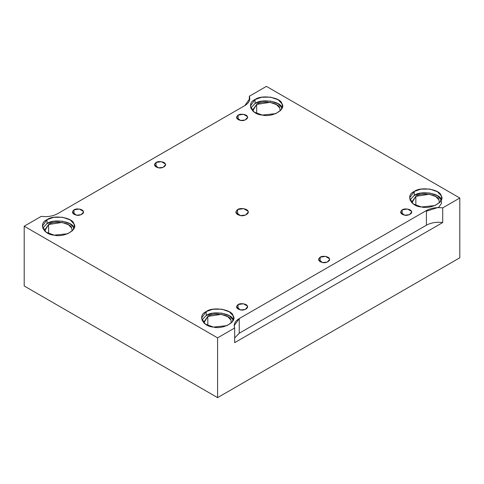 <?xml version="1.0" encoding="UTF-8"?>
<svg xmlns="http://www.w3.org/2000/svg" width="484" height="484" viewBox="0 0 484 484"><rect width="100%" height="100%" fill="white"/><g stroke="black" fill="none" stroke-linecap="round" stroke-linejoin="round"><path stroke-width="0.73" d="M402.174 209.856L400.558 212.113L404.654 215.192L409.307 214.702L411.606 212.113L411.418 211.29L407.51 209.034L402.174 209.856L402.174 214.37L402.174 209.856C404.315 208.084 411.104 209.13 411.418 211.29C413.015 213.244 408.042 216.118 404.654 215.192C400.419 213.94 399.596 212.161 402.174 209.856M238.092 304.593L236.476 306.844L240.572 309.929L245.225 309.439L247.524 306.844L247.336 306.021L243.428 303.764L238.092 304.593L238.092 309.101L238.092 304.593C240.233 302.815 247.022 303.867 247.336 306.021C248.933 307.975 243.96 310.849 240.572 309.929C236.337 308.677 235.514 306.898 238.092 304.593M238.092 115.125L236.476 117.382L240.572 120.462L245.225 119.972L247.524 117.382L247.336 116.553L243.428 114.303L238.092 115.125L238.092 119.639L238.092 115.125C240.233 113.353 247.022 114.399 247.336 116.553C248.933 118.513 243.96 121.381 240.572 120.462C236.337 119.209 235.514 117.43 238.092 115.125M320.136 257.222L318.514 259.478L322.61 262.564L327.263 262.074L329.568 259.478L329.38 258.656L325.472 256.399L320.136 257.222L320.136 261.735L320.136 257.222C322.271 255.449 329.066 256.502 329.38 258.656C330.971 260.61 325.998 263.484 322.61 262.564C318.381 261.312 317.552 259.533 320.136 257.222M156.054 162.491L154.432 164.748L158.528 167.827L163.181 167.337L165.486 164.748L165.298 163.925L161.39 161.668L156.054 162.491L156.054 167.004L156.054 162.491C158.189 160.718 164.983 161.765 165.298 163.925C166.889 165.879 161.916 168.753 158.528 167.827C154.299 166.575 153.47 164.796 156.054 162.491M281.924 107.654C281.016 101.386 261.275 98.337 255.062 103.497L250.73 108.077L255.062 103.497L255.062 99.547L250.361 106.105L254.142 112.076L262.261 115.059L275.783 113.637L280.835 110.183L282.474 106.105L281.924 103.703L278.197 99.807L270.574 97.151L261.669 97.248L255.062 99.547L255.062 103.497L261.669 101.198L270.574 101.095L278.197 103.751L282.105 108.077M280.151 110.909L279.758 107.986L276.552 104.635L269.993 102.348L256.653 104.411L252.606 110.049L252.684 110.909L256.653 104.411C261.995 99.97 278.978 102.596 279.758 107.986M256.653 104.411L256.653 113.462L256.653 104.411M426.422 211.224L438.921 207.152L441.523 203.219L441.124 199.565C440.216 193.304 420.475 190.248 414.262 195.409L409.93 199.989L414.262 195.409L414.262 191.464L409.561 198.017L413.336 203.994L421.461 206.971L434.983 205.549L440.035 202.094L441.674 198.017L441.124 195.615L437.397 191.718L429.774 189.062L420.868 189.159L414.262 191.464L414.262 195.409L420.868 193.11L429.774 193.007L437.397 195.663L441.305 199.989M415.847 196.322C421.195 191.888 438.171 194.514 438.958 199.898L439.351 202.82L438.958 199.898L435.751 196.546L429.193 194.259L415.847 196.322L411.805 201.961L411.884 202.82L415.847 196.322L415.847 205.373L415.847 196.322M233.094 319.67C232.181 313.408 212.446 310.353 206.226 315.514L201.895 320.099L206.226 315.514L206.226 311.569L201.525 318.121L205.307 324.099L213.426 327.075L226.948 325.653L231.999 322.205L233.639 318.121L233.094 315.725L229.368 311.823L221.739 309.167L212.833 309.27L206.226 311.569L206.226 315.514L212.833 313.215L221.739 313.118L229.368 315.774L233.27 320.099M207.817 316.433C213.16 311.992 230.142 314.618 230.922 320.009L231.316 322.931L230.922 320.009L227.716 316.651L221.158 314.37L207.817 316.433L203.77 322.072L203.849 322.931L207.817 316.433L207.817 325.484L207.817 316.433M47.033 219.657L42.326 226.209L46.107 232.187L54.226 235.163L67.748 233.742L72.8 230.293L74.439 226.209L73.895 223.814L70.168 219.911L62.539 217.256L53.633 217.352L47.033 219.657L47.033 223.602L53.633 221.303L62.539 221.206L70.168 223.862L73.895 227.758C72.981 221.497 53.246 218.441 47.033 223.602L47.033 219.657C53.246 214.497 72.981 217.546 73.895 223.814C78.529 229.501 64.082 237.844 54.226 235.163C43.379 234.637 38.091 223.245 47.033 219.657M42.695 228.182L47.033 223.602L42.695 228.182M48.618 224.522C53.96 220.081 70.942 222.707 71.723 228.097L72.116 231.013L71.723 228.097L68.516 224.739L61.958 222.452L48.618 224.522L44.57 230.16L44.649 231.013L48.618 224.522L48.618 233.566L48.618 224.522M237.608 214.654L237.608 209.578L235.787 212.113L240.391 215.58L245.624 215.029L248.213 212.113L248.002 211.187L243.609 208.646L237.608 209.578L237.608 214.654M426.422 210.522L239.241 318.587L239.241 333.246L426.422 225.181L426.422 210.522L426.422 225.181C431.062 222.676 436.489 221.799 442.709 222.543L442.709 207.884C436.489 207.14 431.062 208.017 426.422 210.522C431.062 208.017 436.489 207.14 442.709 207.884L442.709 222.543C436.489 221.799 431.062 222.676 426.422 225.181L239.241 333.246L234.673 337.941L239.241 333.246L239.241 318.587L234.183 325.635L234.673 327.989L234.673 342.654L442.709 222.543L234.673 342.654L234.673 327.989L217.582 337.862L217.582 397.63L459.8 257.791L459.8 198.017L442.709 207.884L459.8 198.017L459.8 257.791L217.582 397.63L217.582 337.862L24.2 226.209L24.2 285.983L217.582 397.63L24.2 285.983L24.2 226.209L41.291 216.342C47.511 217.086 52.938 216.209 57.578 213.704L244.759 105.639L249.817 98.591L249.327 96.237L266.418 86.37L459.8 198.017L266.418 86.37L249.327 96.237L249.327 100.944L249.327 96.237C250.615 99.825 249.097 102.959 244.759 105.639L57.578 213.704C52.938 216.209 47.511 217.086 41.291 216.342L24.2 226.209L217.582 337.862L234.673 327.989C233.385 324.401 234.903 321.267 239.241 318.587L426.422 210.522M237.608 209.578C240.01 207.576 247.651 208.761 248.002 211.187C249.798 213.39 244.202 216.614 240.391 215.58C235.629 214.17 234.704 212.167 237.608 209.578M255.062 99.547C261.275 94.386 281.016 97.441 281.924 103.703C286.564 109.39 272.111 117.733 262.261 115.059C251.414 114.533 246.12 103.134 255.062 99.547M414.262 191.464C420.475 186.298 440.216 189.353 441.124 195.615C445.764 201.308 431.311 209.645 421.461 206.971C410.613 206.444 405.32 195.052 414.262 191.464M206.226 311.569C212.446 306.408 232.181 309.457 233.094 315.725C237.729 321.412 223.281 329.755 213.426 327.075C202.578 326.555 197.291 315.157 206.226 311.569M74.01 209.856C76.151 208.084 82.939 209.13 83.254 211.29C84.851 213.244 79.878 216.118 76.49 215.192C72.255 213.94 71.432 212.161 74.01 209.856L72.394 212.113L76.49 215.192L81.137 214.702L83.442 212.113L83.254 211.29L79.346 209.034L74.01 209.856L74.01 214.37L74.01 209.856"/></g></svg>
